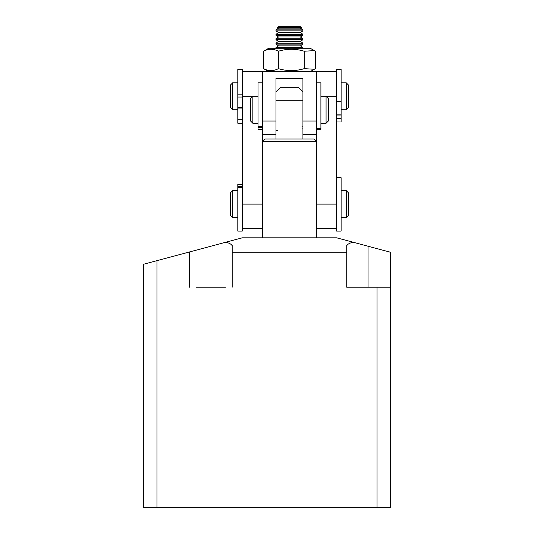 <?xml version="1.0" encoding="UTF-8"?>
<svg xmlns="http://www.w3.org/2000/svg" width="534" height="534" viewBox="0 0 534 534"><rect width="100%" height="100%" fill="white"/><g stroke="black" fill="none" stroke-linecap="round" stroke-linejoin="round"><path stroke-width="0.8" d="M262.508 237.804L316.408 237.804L316.408 141.236L262.508 141.236L262.508 237.804L262.508 179.417M232.19 245.28L232.19 246.227C232.096 244.659 230.014 243.31 225.942 242.189L242.296 237.804L336.62 237.804L352.974 242.189C348.902 243.31 346.82 244.659 346.726 246.227L346.726 252.248L232.19 252.248L232.19 246.227M227.324 241.815L210.857 246.227M225.455 287.212L196.258 287.212M156.956 507.3L143.479 507.3L143.479 264.283L156.956 260.672L156.956 507.3L390.521 507.3L390.521 287.212L346.726 287.212L346.726 245.28M156.956 260.672L225.942 242.189M351.592 241.815L390.521 252.248L390.521 287.212L346.726 287.212M189.523 287.212L189.523 252.248L188.395 252.248M377.044 507.3L377.044 287.212M232.19 252.248L232.19 287.212M346.726 246.227L346.726 252.248M336.62 71.616L316.408 71.616L316.408 121.024L302.932 121.024L302.932 78.351L275.985 78.351L275.985 134.501L262.508 134.501L262.508 141.236L264.757 138.987L314.159 138.987L316.408 141.236M275.985 91.828L280.477 87.336L298.439 87.336L302.932 91.828L302.932 94.071M316.408 121.024L316.408 134.501L302.932 134.501L305.181 134.501L302.932 134.501L302.932 121.024L302.932 138.987M262.508 134.501L262.508 121.024L275.985 121.024L275.985 138.987M275.985 100.813L302.932 100.813M275.998 130.309L277.78 130.55M302.191 128.841L302.918 128.961M301.904 126.117L302.918 126.264M262.508 121.024L262.508 71.616L242.296 71.616M316.408 71.616L262.508 71.616M302.932 78.351L275.985 78.351M262.508 228.746L242.296 228.746M252.849 96.32L250.606 98.563L250.606 121.024L252.849 123.267L252.849 96.32L258.015 96.32L242.296 96.32L242.296 204.115L262.508 204.115M336.62 228.746L316.408 228.746M336.62 101.66L336.62 69.373L341.113 69.373L341.113 114.122L336.62 114.122L336.62 69.373L341.113 69.373L341.113 101.66L336.62 101.66L336.62 204.115L316.408 204.115M316.408 134.501L316.408 188.395M304.247 68.639L314.286 69.273L315.3 68.639L315.3 51.237L314.286 50.603L304.247 51.237C295.656 48.607 287.038 48.607 278.401 51.237C273.488 48.607 268.555 48.607 263.616 51.237L263.616 68.639C268.535 71.269 273.461 71.269 278.401 68.639C286.998 71.269 295.609 71.269 304.247 68.639L304.247 51.237M263.616 51.237L268.682 48.26L310.234 48.26L314.286 50.596M278.401 68.639L278.401 51.237M268.682 71.616L263.616 68.639M237.804 76.949L237.804 69.373L242.296 69.373L242.296 94.158L237.804 94.158L237.804 76.949M237.804 123.241L242.296 123.241L237.804 123.241L237.804 94.158M237.804 97.068L242.296 97.068L242.296 94.158M237.804 108.943L242.296 108.943M336.62 177.702L341.113 177.702L341.113 231.068L336.62 231.068L336.62 188.061M336.62 121.986L341.113 121.986L341.113 114.122M242.296 205.677L242.296 231.068L237.804 231.068L237.804 187.514L242.296 187.514L242.296 205.677M242.296 184.37L237.804 184.37L237.804 187.514M262.508 129.435L258.015 129.435L258.015 82.843L262.508 82.843M316.408 82.843L320.901 82.843L320.901 128.647L316.408 128.647M316.408 129.455L320.901 129.455L320.901 128.647M346.279 109.797L348.522 107.548L348.522 85.093L346.279 82.843L346.279 109.797L341.113 109.797M232.637 82.843L230.394 85.093L230.394 107.548L232.637 109.797L232.637 82.843L237.804 82.843M346.279 217.592L348.522 215.349L348.522 192.887L346.279 190.645L346.279 217.592L341.113 217.592M232.637 190.645L230.394 192.887L230.394 215.349L232.637 217.592L232.637 190.645L237.804 190.645M326.067 96.32L326.067 123.267L328.31 121.024L328.31 98.563L326.067 96.32L320.901 96.32L336.62 96.32M275.985 48.26L275.985 47.606L302.932 47.606L302.932 48.26M275.985 47.606L278.474 45.864L300.442 45.864L302.932 47.606M289.602 44.122L302.932 44.122L302.932 43.174L275.985 43.174L275.985 44.122L289.602 44.122M275.985 43.174L278.474 41.432L300.442 41.432L302.932 43.174M289.602 39.69L302.932 39.69L302.932 38.748L275.985 38.748L275.985 39.69L289.602 39.69M275.985 38.748L278.474 37L300.442 37L302.932 38.748M289.602 35.257L302.932 35.257L302.932 34.316L275.985 34.316L275.985 35.257L289.602 35.257M275.985 34.316L278.474 32.567L300.442 32.567L302.932 34.316M289.602 30.825L302.932 30.825L302.932 29.884L275.985 29.884L275.985 30.825L289.602 30.825M275.985 29.884L278.474 28.135L300.442 28.135L302.932 29.884M278.474 28.135L277.346 27.347L301.57 27.347L300.442 28.135M277.346 27.347L278.474 26.7L300.442 26.7L301.57 27.347M275.985 39.69L278.474 41.432M368.059 287.212L368.059 246.227M237.804 119.202L242.296 119.202M336.62 177.762L341.113 177.762M242.296 186.473L237.804 186.473L242.296 186.479M262.508 126.525L258.015 126.525M336.62 118.641L341.113 118.641M310.234 71.616L314.286 69.273M336.62 115.037L341.113 115.037M258.015 127.546L262.508 127.546M242.296 107.548L237.804 107.548M346.279 82.843L341.113 82.843M237.804 109.797L232.637 109.797M346.279 190.645L341.113 190.645M237.804 217.592L232.637 217.592M252.849 123.267L258.015 123.267M320.901 123.267L326.067 123.267M300.442 45.864L302.932 44.122M300.442 41.432L302.932 39.69M300.442 37L302.932 35.257M300.442 32.567L302.932 30.825M278.474 45.864L275.985 44.122M278.474 37L275.985 35.257M278.474 32.567L275.985 30.825"/></g></svg>
